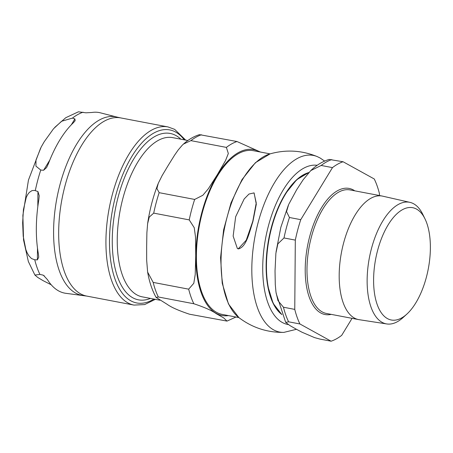 <?xml version="1.0" encoding="UTF-8"?>
<svg xmlns="http://www.w3.org/2000/svg" width="453" height="453" viewBox="0 0 453 453"><rect width="100%" height="100%" fill="white"/><g stroke="black" fill="none" stroke-linecap="round" stroke-linejoin="round"><path stroke-width="0.68" d="M238.238 248.827L246.245 240.203L252.768 221.341L256.245 202.933L254.025 192.899L248.98 194.043L244.178 198.958L235.662 216.721L233.142 236.109L237.378 248.516L238.238 248.827M254.11 192.95L256.307 204.269L252.933 221.432C248.901 233.901 246.319 246.823 238.414 248.924L237.468 248.561M187.865 140.526L172.667 137.633A81.047 37.956 100.8 0 0 122.944 198.148A81.047 37.956 100.8 0 0 142.321 296.862L159.869 300.203M193.839 303.748L158.324 296.981L156.104 297.406L167.134 304.303C171.262 307.321 178.72 310.622 189.501 314.212L227.027 321.098L223.606 317.842L216.206 313.657C212.078 310.645 204.62 307.338 193.839 303.748A92.253 43.199 -79.2 0 1 188.674 289.167L193.793 283.289L195.215 274.546L195.73 255.82L195.509 236.953L194.235 227.7L189.224 219.892A92.253 43.199 -79.2 0 1 194.665 199.439L202.865 195.266L208.335 188.759L217.31 174.711L225.554 160.521L228.329 153.505L226.392 147.401A92.253 43.199 -79.2 0 1 236.998 141.529L260.464 152.044M189.224 219.892L153.709 213.125L149.252 217.089L147.627 223.618L146.885 232.802L146.653 246.466L146.664 260.181L147.621 272.072L153.159 282.4L188.674 289.167M226.392 147.401L190.883 140.628L183.459 144.082L182.236 145.243L178.205 149.96L174.626 155.096L168.239 165.356L162.083 175.668L158.261 183.346L156.908 188.505L159.156 192.672L194.665 199.439M183.459 144.082C188.482 139.535 193.822 136.387 199.473 134.643L236.998 141.529M238.856 317.581L222.191 314.405A83.329 39.02 -79.2 0 1 202.27 212.916A83.329 39.02 -79.2 0 1 253.391 150.696L270.056 153.873M150.47 298.414A84.694 39.66 -79.2 0 1 138.471 299.841A84.694 39.66 -79.2 0 1 118.222 196.687A84.694 39.66 -79.2 0 1 170.186 133.442A84.694 39.66 -79.2 0 1 180.815 139.184M51.217 284.784L43.126 280.673L37.82 277.496L34.909 275.05L39.932 274.427L42.758 275.033L43.499 275.328L47.48 279.682A91.914 43.046 100.8 0 0 66.025 293.34L86.733 296.081A90.691 42.469 -79.2 0 1 65.051 185.628A90.691 42.469 -79.2 0 1 120.691 117.91L167.95 126.914A90.691 42.469 100.8 0 0 112.31 194.631A90.691 42.469 100.8 0 0 133.992 305.09L144.643 304.58L155.339 299.342M38.845 199.603A91.914 43.046 100.8 0 0 38.414 254.082L38.732 257.179L37.389 259.869L34.745 259.773L31.506 258.572L28.799 255.707L27.112 252.734L25.844 249.563L23.211 236.228L22.65 222.831L23.42 209.694L26.257 197.4L27.571 194.716L29.303 192.4L32.05 190.577L34.547 190.413L37.933 191.523L39.218 195.685L38.845 199.603M73.352 122.774A91.914 43.046 100.8 0 0 48.397 163.697L46.551 167.604L43.59 170.26L40.764 170.056L35.94 166.149L35.997 159.977L41.183 147.038L44.23 141.721L53.516 128.777L61.534 121.285L72.44 118.103L74.898 118.913L75.136 120.719L73.352 122.774M82.933 295.481A90.849 42.542 100.8 0 1 59.983 184.637A90.849 42.542 100.8 0 1 116.936 117.072L100.424 112.837A91.914 43.046 100.8 0 0 91.97 112.474L85.923 112.808L78.437 111.8L65.781 117.701L54.717 127.423M377.621 250.373A57.163 26.767 100.8 0 0 378.589 307.989A57.163 26.767 100.8 0 0 406.851 314.116A57.163 26.767 100.8 0 0 426.358 277.31A57.163 26.767 100.8 0 0 424.999 218.884A57.163 26.767 100.8 0 0 377.621 250.373M406.851 314.116L403.142 317.496A61.897 28.986 -79.2 0 1 386.76 323.946L359.116 319.682A62.882 29.445 -79.2 0 1 358.64 319.597A62.882 29.445 -79.2 0 1 343.606 243.012A62.882 29.445 -79.2 0 1 382.185 196.053A62.882 29.445 -79.2 0 1 382.66 196.155L409.931 202.355A61.897 28.986 -79.2 0 1 422.796 214.377L424.999 218.884M295.311 240.113L294.761 309.388L283.448 307.23L277.983 300.633L275.979 292.123L275.282 284.524L275.028 270.934L275.888 253.261L277.882 243.839L283.997 237.955L295.311 240.113A92.253 43.199 -79.2 0 1 300.752 219.66L289.444 217.502L286.534 211.613L288.674 204.462L296.607 189.824L303.165 179.739L310.769 170.611C316.387 165.169 322.508 161.444 329.127 159.433L343.085 161.749L374.263 178.98A92.253 43.199 -79.2 0 1 379.427 193.567L379.41 195.526M299.92 323.969L331.103 341.2L319.79 339.048L314.541 337.604L301.953 332.202L295.503 328.77L289.784 325.481L285.696 322.366L288.612 321.811L299.92 323.969A92.253 43.199 -79.2 0 1 294.761 309.388M352.066 318.346L341.709 335.333A92.253 43.199 -79.2 0 1 331.103 341.2M310.769 170.611L321.171 165.464L332.479 167.616A92.253 43.199 -79.2 0 1 343.085 161.749M332.479 167.616L300.752 219.66M386.76 323.946A61.897 28.986 -79.2 0 1 369.405 257.632A61.897 28.986 -79.2 0 1 409.931 202.355M270.135 153.85L255.401 162.695L241.981 179.643L231.013 202.859L223.612 229.847L220.571 257.666L222.23 283.284L228.476 303.98L238.924 317.632C252.191 327.661 267.162 332.581 283.827 332.394A89.909 42.101 -79.2 0 1 255.107 235.871A89.909 42.101 -79.2 0 1 317.321 156.63C301.896 150.328 286.166 149.399 270.135 153.85A85.651 40.113 -79.2 0 0 224.19 229.886A85.651 40.113 -79.2 0 0 238.867 317.587M288.357 324.575A80.945 37.905 -79.2 0 1 265.401 239.433A80.945 37.905 -79.2 0 1 317.191 165.305M259.665 151.891A84.434 39.541 100.8 0 0 201.908 212.253A84.434 39.541 100.8 0 0 216.279 313.408A84.434 39.541 100.8 0 0 228.465 315.599M158.324 296.981A92.253 43.199 -79.2 0 1 153.159 282.4M153.709 213.125A92.253 43.199 -79.2 0 1 159.156 192.672M190.883 140.628A92.253 43.199 -79.2 0 1 201.489 134.762M44.343 275.905L42.758 275.033M37.389 259.869L37.486 248.097M37.814 206.676L37.933 191.523M43.59 170.26L49.858 159.983M71.302 124.813L74.898 118.913M40.764 170.056A92.231 43.188 100.8 0 0 37.763 180.186A92.231 43.188 100.8 0 0 35.294 190.611M34.745 259.773A92.231 43.188 100.8 0 0 39.932 274.427M83.097 112.208A92.231 43.188 100.8 0 0 72.44 118.103M153.929 299.071A88.086 41.251 -79.2 0 1 110.974 219.569A88.086 41.251 -79.2 0 1 175.679 132.078A88.086 41.251 -79.2 0 1 184.275 139.841M358.64 319.597L326.449 313.465A62.882 29.445 -79.2 0 1 311.415 236.874A62.882 29.445 -79.2 0 1 349.999 189.92L382.185 196.053M354.784 190.832A64.184 30.057 100.8 0 0 309.733 236.353A64.184 30.057 100.8 0 0 331.239 314.376M281.772 314.461A74.332 34.807 -79.2 0 1 269.184 238.471A74.332 34.807 -79.2 0 1 308.878 172.542M308.77 172.57A74.111 34.705 100.8 0 0 285.254 193.958A74.111 34.705 100.8 0 0 267.729 285.894A74.111 34.705 100.8 0 0 281.732 314.433M283.997 237.955A92.253 43.199 -79.2 0 1 286.455 227.582A92.253 43.199 -79.2 0 1 289.444 217.502M321.171 165.464A92.253 43.199 -79.2 0 1 331.777 159.592M288.612 321.811A92.253 43.199 -79.2 0 1 283.448 307.23M283.827 332.394L296.466 329.303M324.625 161.07L320.05 157.955L317.327 156.636M227.027 321.098L235.945 317.026M156.104 297.411C152.14 290.339 149.314 281.891 147.627 272.072M147.627 223.618C149.722 209.445 153.267 196.019 158.267 183.346M34.887 275.011L28.352 261.517L23.533 239.914L22.877 215.328L28.454 180.084L40.657 148.04M116.936 117.072L120.691 117.91M86.733 296.081L133.992 305.09M185.685 140.113L174.677 129.365L167.95 126.914M281.834 314.609L273.136 303.368L267.729 285.894M308.98 172.429L296.732 179.677L285.254 193.958M276.064 251.868L280.826 227.361L288.255 205.464M285.696 322.366L276.188 293.493"/></g></svg>
